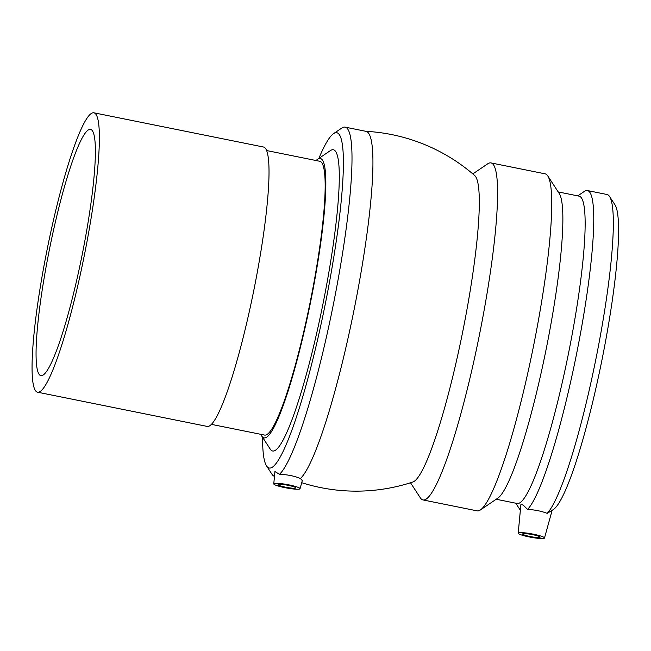 <?xml version="1.0" encoding="UTF-8"?>
<svg xmlns="http://www.w3.org/2000/svg" width="651" height="651" viewBox="0 0 651 651"><rect width="100%" height="100%" fill="white"/><g stroke="black" fill="none" stroke-linecap="round" stroke-linejoin="round"><path stroke-width="0.98" d="M529.979 536.497A8.911 1.164 10.4 0 1 522.598 533.975A8.911 1.164 10.4 0 1 531.566 534.438A8.911 1.164 10.4 0 1 540.118 537.189A8.911 1.164 10.4 0 1 529.979 536.497M285.537 487.192A8.911 1.164 10.4 0 1 278.156 484.661A8.911 1.164 10.4 0 1 287.124 485.125A8.911 1.164 10.4 0 1 295.676 487.876A8.911 1.164 10.4 0 1 285.537 487.192M544.342 538.198A13.362 1.741 10.4 0 1 534.886 537.921A13.362 1.741 10.4 0 1 521.313 534.91A13.362 1.741 10.4 0 1 518.212 533.185A13.362 1.741 10.4 0 1 531.672 533.861A13.362 1.741 10.4 0 1 544.496 538.011A13.362 1.741 10.4 0 1 544.342 538.198M299.899 488.893A13.362 1.741 10.4 0 1 285.797 487.835A13.362 1.741 10.4 0 1 273.77 483.88A13.362 1.741 10.4 0 1 278.376 483.384A13.362 1.741 10.4 0 1 292.633 485.703A13.362 1.741 10.4 0 1 300.054 488.698A13.362 1.741 10.4 0 1 299.899 488.893M518.212 533.185L520.89 504.639L523.03 504.956L527.587 509.407C534.959 509.814 541.486 511.133 547.165 513.362L552.138 510.327L544.496 538.011M273.77 483.88L274.925 471.552L279.507 474.294C287.571 474.612 294.545 476.019 300.436 478.518L302.292 480.576L300.054 488.698M577.762 195.87L584.338 191.418A163.889 21.629 101.4 0 1 584.378 191.394A163.889 21.629 101.4 0 1 587.454 190.556L607.033 194.503A163.889 21.629 101.4 0 1 609.564 196.504L614.967 204.796A156.761 20.686 101.4 0 1 601.825 360.646A156.761 20.686 101.4 0 1 553.521 509.399L552.138 510.335M609.564 196.504A163.889 21.629 101.4 0 1 596.943 353.818A163.889 21.629 101.4 0 1 547.165 513.362M318.868 158.405A171.018 22.565 101.4 0 1 333.572 133.626L341.767 128.076A178.138 23.509 101.4 0 1 341.808 128.052A178.138 23.509 101.4 0 1 345.152 127.14L366.082 131.364A178.138 23.509 101.4 0 1 357.033 294.594A178.138 23.509 101.4 0 1 300.436 478.518M474.709 175.534A156.761 20.686 101.4 0 1 462.552 332.555A156.761 20.686 101.4 0 1 412.889 482A180.042 180.042 0 0 1 301.714 482.692M88.202 130.029A125.586 16.576 101.4 0 1 90.554 129.394A125.586 16.576 101.4 0 1 83.572 247.64A125.586 16.576 101.4 0 1 43.243 374.968A125.586 16.576 101.4 0 1 40.891 375.611A125.586 16.576 101.4 0 1 47.873 257.357A125.586 16.576 101.4 0 1 88.202 130.029M91.23 113.526A142.512 18.806 101.4 0 1 93.907 112.802A142.512 18.806 101.4 0 1 84.158 256.217A142.512 18.806 101.4 0 1 37.538 392.195A142.512 18.806 101.4 0 1 45.464 258.008A142.512 18.806 101.4 0 1 91.23 113.526M93.907 112.802L263.533 147.02A142.512 18.806 101.4 0 1 253.792 290.436A142.512 18.806 101.4 0 1 207.173 426.413L37.538 392.195M266.641 150.552L319.787 161.277A139.664 18.431 101.4 0 1 310.242 301.828A139.664 18.431 101.4 0 1 264.558 435.08L211.404 424.362M316.117 160.537A142.512 18.806 101.4 0 1 317.647 159.226A142.512 18.806 101.4 0 1 317.68 159.21A142.512 18.806 101.4 0 1 310.592 301.999A142.512 18.806 101.4 0 1 261.792 436.137A142.512 18.806 101.4 0 1 260.888 434.347M317.647 159.226L330.472 150.552A153.652 20.279 101.4 0 1 330.505 150.527A153.652 20.279 101.4 0 1 322.855 304.481A153.652 20.279 101.4 0 1 270.238 449.109L261.792 436.137M333.572 133.626A171.018 22.565 101.4 0 1 333.605 133.601A171.018 22.565 101.4 0 1 325.101 304.945A171.018 22.565 101.4 0 1 266.544 465.913A171.018 22.565 101.4 0 1 262.589 437.374M345.152 127.14A178.138 23.509 101.4 0 1 336.103 290.37A178.138 23.509 101.4 0 1 279.507 474.294M274.478 476.329A178.138 23.509 101.4 0 1 271.947 474.213L266.544 465.913M472.821 173.907L487.713 163.816A171.905 22.687 101.4 0 1 487.754 163.792A171.905 22.687 101.4 0 1 490.976 162.913A171.905 22.687 101.4 0 1 479.226 335.916A171.905 22.687 101.4 0 1 422.995 499.935A171.905 22.687 101.4 0 1 420.334 497.836L410.512 482.765M490.976 162.913L545.115 173.833A171.905 22.687 101.4 0 1 547.776 175.933A171.905 22.687 101.4 0 1 533.364 346.837A171.905 22.687 101.4 0 1 480.397 509.953A171.905 22.687 101.4 0 1 477.134 510.856L422.995 499.935M547.776 175.933L559.258 193.559A156.761 20.686 101.4 0 1 546.116 349.408A156.761 20.686 101.4 0 1 497.812 498.161L480.397 509.953M558.192 191.923L579.121 196.146A156.761 20.686 101.4 0 1 568.396 353.9A156.761 20.686 101.4 0 1 517.122 503.475L496.192 499.26M587.454 190.556A163.889 21.629 101.4 0 1 579.431 339.147A163.889 21.629 101.4 0 1 527.587 509.407M520.369 510.238A163.889 21.629 101.4 0 1 520.1 509.863L515.763 503.207M474.758 175.575A180.042 180.042 0 0 0 365.854 131.315"/></g></svg>
